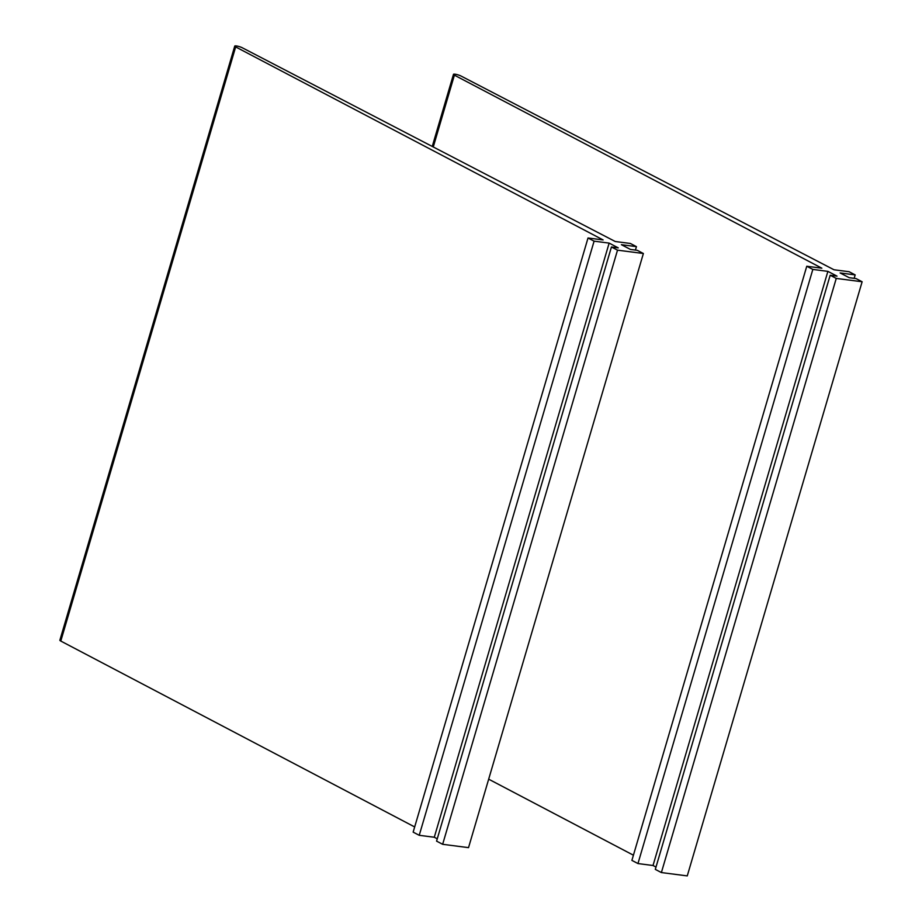 <?xml version="1.0" encoding="UTF-8"?>
<svg xmlns="http://www.w3.org/2000/svg" width="922" height="922" viewBox="0 0 922 922"><rect width="100%" height="100%" fill="white"/><g stroke="black" fill="none" stroke-linecap="round" stroke-linejoin="round"><path stroke-width="1.38" d="M635.419 250.081L636.434 246.635L630.36 243.466L615.251 241.506L242.29 47.771A4.426 0.784 16.4 0 0 237.669 46.192A4.426 0.784 16.4 0 0 234.741 46.1A4.426 0.784 16.4 0 0 235.663 46.918L603.126 239.939L588.017 237.991L594.091 241.161L609.142 243.108L618.259 247.868L611.436 246.992L617.51 250.162L643.383 253.504L468.526 847.641L442.652 844.298L617.51 250.162M234.741 46.1L59.872 640.237A4.426 0.784 16.4 0 0 60.794 641.055L414.681 826.953M594.091 241.161L419.233 835.309L413.148 832.128L588.017 237.991M419.233 835.309L434.285 837.245L609.142 243.108M434.285 837.245L437.259 838.801M442.652 844.298L436.579 841.129L611.436 246.992M636.434 246.635L621.382 244.687L630.487 249.447L637.309 250.335L643.383 253.504M854.152 278.34L855.167 274.894L849.093 271.713L833.995 269.766L461.023 76.03A4.426 0.784 16.4 0 0 456.402 74.451A4.426 0.784 16.4 0 0 453.474 74.359A4.426 0.784 16.4 0 0 454.396 75.166L821.859 268.198L806.762 266.251L812.835 269.42L827.887 271.368L837.003 276.127L830.18 275.24L836.254 278.421L862.128 281.763L687.259 875.9L661.385 872.558L836.254 278.421M488.672 779.171L633.414 855.201M812.835 269.42L637.966 863.557L631.893 860.387L806.762 266.251M637.966 863.557L653.018 865.504L827.887 271.368M653.018 865.504L655.991 867.06M661.385 872.558L655.312 869.388L830.18 275.24M855.167 274.894L840.115 272.947L849.231 277.706L856.054 278.582L862.128 281.763M60.794 641.055L235.663 46.918M433.271 146.978L454.396 75.166M432.257 146.448L453.474 74.359"/></g></svg>
